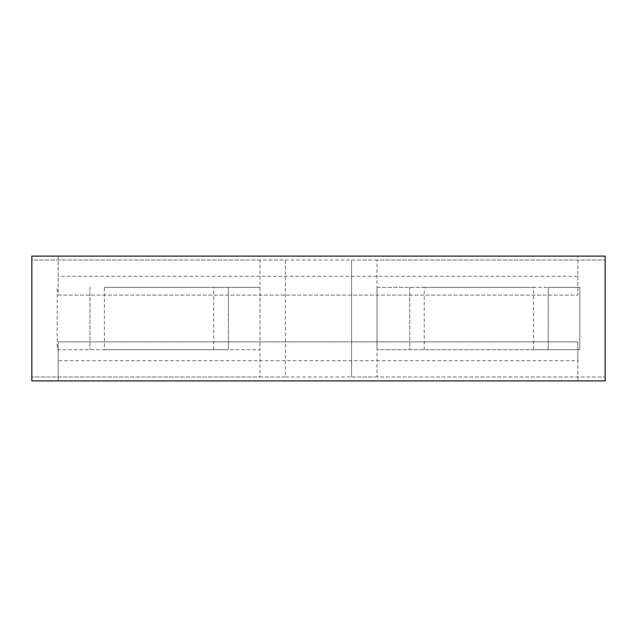 <?xml version="1.0" encoding="UTF-8"?>
<svg xmlns="http://www.w3.org/2000/svg" width="637" height="637" viewBox="0 0 637 637"><rect width="100%" height="100%" fill="white"/><g stroke="black" fill="none" stroke-linecap="round" stroke-linejoin="round"><path stroke-width="0.48" stroke-dasharray="3.19 2.39" d="M260 260L31.85 260L31.85 256.098L605.15 256.098L605.15 380.902L31.85 380.902L31.85 260L285.352 260L285.352 377L31.85 377L260 377L260 349.697L57.203 349.697L57.203 287.303L57.203 349.697L104.412 349.697L104.412 287.303L260 287.303L260 260L605.15 260L377 260L377 377L605.15 377L285.352 377L285.352 260M58.198 380.902L577.847 380.902L58.198 380.902L58.198 341.902L58.198 380.902M577.847 276.283L577.847 295.098L58.198 295.098L58.198 256.098L577.847 256.098L58.198 256.098L58.198 295.098L577.847 295.098L577.847 256.098L577.847 276.283L58.198 276.283M104.412 349.697L228.412 349.697L228.412 287.303L228.412 349.697L260 349.697L260 287.303L104.412 287.303M260 377L285.352 377M577.847 360.717L577.847 341.902L58.198 341.902L577.847 341.902L577.847 380.902L577.847 360.717L58.198 360.717M377 377L351.648 377L351.648 260L351.648 377M424.218 349.697L424.218 287.303L377.008 287.303L377.008 349.697L377.008 287.303L579.805 287.303L579.805 349.697L533.535 349.697L533.535 287.303L548.218 287.303L548.218 349.697L548.218 287.303L579.805 287.303L579.805 349.697L377.008 349.697L533.535 349.697M377 260L351.648 260M424.218 287.303L533.535 287.303M260 287.303L260 349.697M213.729 349.697L213.729 287.303M89.96 287.303L89.96 349.697L89.96 287.303M409.758 287.303L409.758 349.697L409.758 287.303"/><path stroke-width="0.96" d="M31.85 256.098L31.85 380.902L605.15 380.902L605.15 256.098L31.85 256.098"/></g></svg>
